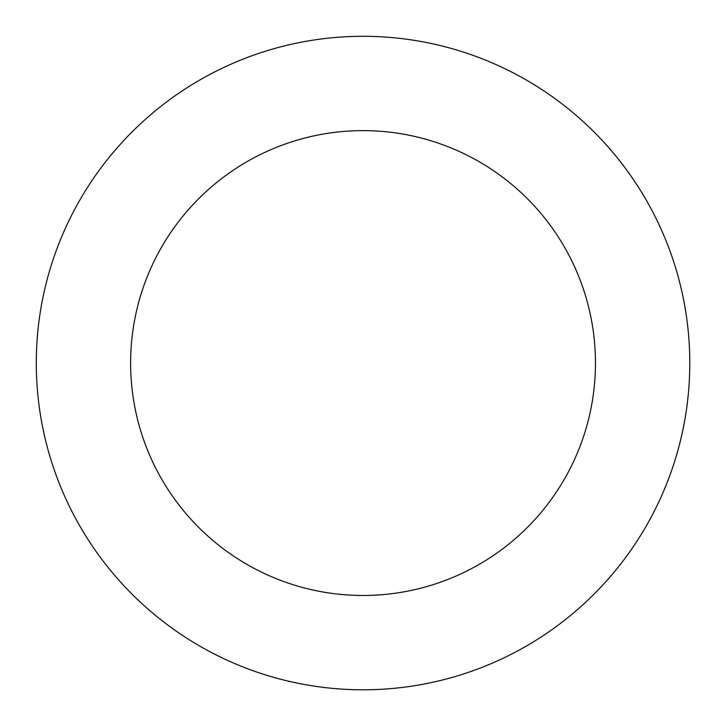 <?xml version="1.0" encoding="UTF-8"?>
<svg xmlns="http://www.w3.org/2000/svg" width="726" height="726" viewBox="0 0 726 726"><rect width="100%" height="100%" fill="white"/><g stroke="black" fill="none" stroke-linecap="round" stroke-linejoin="round"><path stroke-width="1.09" d="M570.001 110.198A326.754 326.754 0 0 0 40.583 310.247A326.754 326.754 0 0 0 478.534 668.71A326.754 326.754 0 0 0 570.001 110.198M510.251 183.188A232.429 232.429 0 0 0 133.666 325.493A232.429 232.429 0 0 0 445.192 580.473A232.429 232.429 0 0 0 510.251 183.188"/></g></svg>
